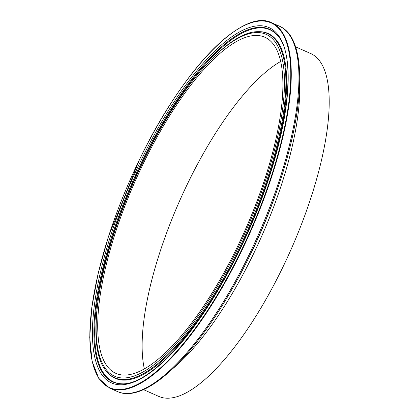 <?xml version="1.0" encoding="UTF-8"?>
<svg xmlns="http://www.w3.org/2000/svg" width="419" height="419" viewBox="0 0 419 419"><rect width="100%" height="100%" fill="white"/><g stroke="black" fill="none" stroke-linecap="round" stroke-linejoin="round"><path stroke-width="0.63" d="M143.455 389.612L158.717 396.384A187.508 61.394 -66.1 0 0 282.616 267.683A187.508 61.394 -66.1 0 0 310.814 53.595L295.552 46.828M143.392 163.405A183.831 60.189 -66.1 0 0 115.754 373.298A183.831 60.189 -66.1 0 0 237.222 247.121A183.831 60.189 -66.1 0 0 264.866 37.233A183.831 60.189 -66.1 0 0 143.392 163.405M280.735 61.42A183.831 60.189 -66.1 0 0 187.848 183.134A183.831 60.189 -66.1 0 0 144.335 368.835M141.837 161.671A192.96 63.18 -66.1 0 0 122.17 383.835C150.976 385.187 203 326.747 239.846 249.431C284.271 160.199 301.151 58.225 276.985 34.918A192.96 63.18 -66.1 0 0 141.837 161.671M277.216 35.186A192.661 63.08 -66.1 0 0 142.518 162.006A192.661 63.08 -66.1 0 0 122.521 383.83M239.898 249.509A194.311 63.625 -66.1 0 0 274.77 31.325A194.311 63.625 -66.1 0 0 140.716 161.022A194.311 63.625 -66.1 0 0 105.85 379.205A194.311 63.625 -66.1 0 0 239.898 249.509M241.622 250.902A199.821 65.427 -66.1 0 0 271.669 22.757C242.412 7.568 181.982 70.638 139.391 159.828L108.5 236.463L98.114 273.576L91.766 307.708L89.729 337.374L92.091 361.293L98.79 378.446L109.584 388.057A199.821 65.427 -66.1 0 0 241.622 250.902M241.213 250.682A199.454 65.306 -66.1 0 0 277.006 26.722A199.454 65.306 -66.1 0 0 139.407 159.849A199.454 65.306 -66.1 0 0 103.613 383.809A199.454 65.306 -66.1 0 0 241.213 250.682M231.492 290.089A198.857 65.107 -66.1 0 0 250.253 254.621A198.857 65.107 -66.1 0 0 280.835 178.887L279.992 181.5A189.927 62.185 -66.1 0 1 250.782 253.835A189.927 62.185 -66.1 0 1 232.864 287.706L231.492 290.089C191.226 360.487 143.769 404.047 117.268 391.466A199.821 65.427 -66.1 0 0 249.305 254.312A199.821 65.427 -66.1 0 0 279.353 26.167L271.669 22.757M173.157 368.327A187.508 61.394 -66.1 0 0 253.149 254.611A187.508 61.394 -66.1 0 0 299.7 83.135M239.139 248.483A188.304 61.656 -66.1 0 0 258.334 31.682C227.967 30.917 178.573 87.702 142.544 162.619C99.769 249.368 82.548 347.173 107.254 372.177A188.304 61.656 -66.1 0 0 239.139 248.483M238.018 247.833A186.947 61.211 -66.1 0 0 271.57 37.914A186.947 61.211 -66.1 0 0 142.596 162.698A186.947 61.211 -66.1 0 0 109.05 372.611A186.947 61.211 -66.1 0 0 238.018 247.833M107.254 372.177L107.725 372.711A188.602 61.75 -66.1 0 0 239.82 248.823A188.602 61.75 -66.1 0 0 259.047 31.676L258.334 31.682M279.353 26.167C306.467 37.37 306.011 101.791 280.835 178.887M117.268 391.466L109.584 388.057"/></g></svg>

